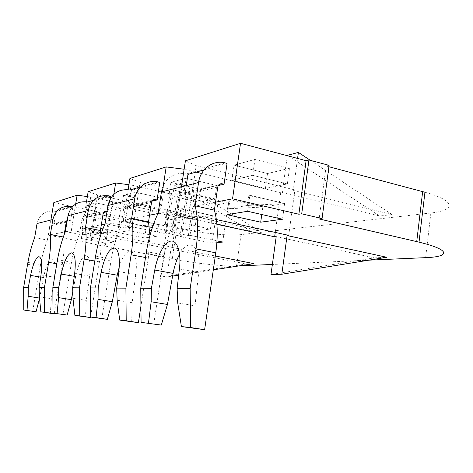 <?xml version="1.0" encoding="UTF-8"?>
<svg xmlns="http://www.w3.org/2000/svg" width="473" height="473" viewBox="0 0 473 473"><rect width="100%" height="100%" fill="white"/><g stroke="black" fill="none" stroke-linecap="round" stroke-linejoin="round"><path stroke-width="0.35" stroke-dasharray="2.37 1.77" d="M252.683 175.317L231.906 180.302L265.424 188.443L287.336 183.938L252.683 175.317L254.935 159.442L234.1 165.124L231.906 180.302M184.092 191.766L168.938 195.402L198.772 202.142L214.843 198.843L184.092 191.766L186.131 178.22L170.924 182.365L168.938 195.402M94.127 213.335L85.051 215.511L109.411 220.519L119.107 218.526L94.127 213.335L95.824 202.864L86.713 205.353L85.051 215.511M133.28 203.952L121.744 206.719L148.575 212.466L160.861 209.941L133.28 203.952L135.13 192.139L123.554 195.296L121.744 206.719M110.499 196.189L89.019 202.231L86.695 216.51L103.516 212.554M87.635 201.936L89.019 202.231M107.034 211.277L108.045 211.49L106.957 211.744M104.22 211.744L85.306 216.226L86.695 216.51M108.045 211.49L109.99 199.364M72.972 298.274L86.293 300.414L85.507 317.011M72.783 291.906L75.65 276.557C78.287 264.153 81.687 257.141 85.838 255.526C89.704 256.265 90.964 263.124 89.61 276.102L86.293 300.414M85.306 216.226C83.591 216.055 82.509 216.817 82.054 218.526L79.476 234.289C76.041 242.46 73.386 251.766 71.506 262.213L62.903 314.604M90.674 316.354L99.413 261.871C101.021 251.601 101.512 242.507 100.885 234.596M79.476 234.289L65.392 231.545M39.383 296.778L51.326 298.676L50.375 313.268M54.289 313.297L62.3 264.756C64.044 253.883 64.529 244.671 63.754 237.109L63.311 237.02M34.659 237.641L47.371 240.042C44.521 247.208 42.257 255.402 40.566 264.62L32.696 311.388M39.549 298.451L39.513 298.073M39.643 298.091L43.498 277.598C45.828 266.601 48.63 260.404 51.906 259.021C54.903 259.724 55.737 265.796 54.413 277.243L51.326 298.676M47.371 240.042L49.718 226.023L66.226 222.198M64.157 234.679L63.754 237.109M56.039 211.508L54.785 211.254C45.491 210.29 39.578 214.387 37.048 223.534M55.891 212.389L53.916 224.214L52.663 223.966C51.114 223.818 50.132 224.504 49.718 226.023M69.324 220.016L67.213 220.519L69.324 220.016L70.648 220.282L72.877 206.772L56.79 211.295M72.428 206.677L72.877 206.772M70.648 220.282L67.119 221.11M66.569 221.24L53.916 224.214M195.166 328.694L194.971 305.83L177.736 302.945M194.971 305.83L198.737 272.56C202.048 246.463 188.946 235.808 179.569 254.243M153.707 324.277L164.243 255.012C166.62 240.893 170.564 228.223 176.068 216.995L158.159 213.146M217.757 187.06L179.243 195.988L176.068 216.995M161.417 191.943C163.084 179.492 175.034 171.001 186.202 173.981L187.952 174.401M179.243 195.988C179.811 193.723 181.177 192.718 183.341 192.978L185.097 193.38L186.261 185.629M218.242 185.587L185.097 193.38M227.075 163.392L204.141 169.842M131.701 321.936L132.156 302.702L135.721 274.606C139.423 247.775 126.072 243.092 119.326 266.671M132.156 302.702L117.121 300.243M149.941 235.513L148.333 258.069L140.93 306.185M101.79 318.749L111.267 259.127C113.366 247.101 116.553 236.358 120.822 226.886L105.047 223.682M120.822 226.886L123.672 208.877C124.18 206.926 125.386 206.062 127.302 206.269L152.744 200.233M159.768 182.33L131.423 190.3L129.874 189.957M131.423 190.3L128.851 206.6L127.302 206.269M151.957 201.173L128.851 206.6M238.883 265.932L236.565 266.039C224.557 266.63 195.118 263.307 172.255 258.885L105.231 246.061L110.286 214.411L109.257 214.641L95.853 211.845L96.853 211.602L91.697 243.471L90.715 243.607L95.853 211.845M424.943 192.239C456.398 200.883 455.895 210.479 430.873 212.98L241.035 234.608C228.95 236.068 199.576 233.112 176.861 228.311L110.286 214.411M368.857 260.168L272.377 264.448M329.078 165.349L326.145 166.011L328.895 166.738M326.145 166.011L319.145 218.94M53.816 202.615L96.853 211.602M50.895 220.016L48.358 235.176L91.697 243.471M276.202 236.636L374.433 257.862L270.994 274.494M374.433 257.862L386.76 257.277M164.817 247.935L246.474 263.993L160.388 277.095L164.817 247.935L84.921 232.509L90.704 197.022L87.363 196.573M160.388 277.095L166.756 276.942L172.61 276.049M253.942 263.632L246.474 263.993M213.317 269.835L178.699 275.12M88.155 191.707L97.627 194.965L177.458 212.347L172.196 247.19L171.238 247.284L215.327 255.999M171.238 247.284L166.756 276.942M180.899 183.37L258.595 230.386L176.494 212.531L180.899 183.37L174.371 185.085L251.08 231.279L170.014 213.761L174.371 185.085M258.595 230.386L251.08 231.279M90.715 243.607L104.208 246.191L109.257 214.641M104.208 246.191L105.231 246.061M287.383 155.327L379.63 216.025L391.999 214.559L293.248 190.288L297.582 158.431M391.999 214.559L310.377 160.377M379.63 216.025L282.286 192.375L287.33 155.712M170.014 213.761L169.086 213.938L163.9 248.029M177.458 212.347L176.494 212.531M201.616 173.485L280.726 192.671L282.286 192.375M280.726 192.671L275.256 232.42M293.248 190.288L294.886 189.975L288.719 235.365M181.478 186.847L178.049 209.574L189.017 213.583L196.183 165.674L185.41 160.808M215.546 202.172L178.049 209.574M48.358 235.176L64.606 231.965M65.274 231.835L71.293 230.647L84.921 232.509M75.68 204.011L71.293 230.647M119.976 220.938L118.835 228.134L146.926 226.502L119.976 220.938L146.388 226.591L158.621 224.551L156.823 236.275L150.107 234.915M149.929 234.88L129.082 230.67L117.653 232.539L144.632 237.931L156.823 236.275M158.621 224.551L130.95 218.768L129.082 230.67M146.388 226.591L144.632 237.931M119.474 221.039L117.653 232.539M118.835 228.134L129.247 226.295L158.047 224.645L130.412 218.875L129.247 226.295M130.95 218.768L130.412 218.875M230.055 199.18L228.672 208.759L263.763 206.991L230.055 199.18L229.157 199.358L262.811 207.15L284.657 203.502L282.499 219.23M284.657 203.502L249.856 195.266L247.586 211.295M262.811 207.15L261.782 214.517M229.157 199.358L226.945 214.671M228.672 208.759L247.456 205.448L283.617 203.674L248.875 195.455L247.456 205.448M249.856 195.266L248.875 195.455M167.105 211.62L165.852 219.839L197.087 218.124L167.105 211.62L196.384 218.242L212.395 215.57L210.426 229.003L179.474 222.428L164.444 224.888L194.468 231.173L210.426 229.003M212.395 215.57L181.531 208.77L179.474 222.428M196.384 218.242L194.468 231.173M166.443 211.75L164.444 224.888M165.852 219.839L179.533 217.426L211.638 215.694L180.816 208.912L179.533 217.426M181.531 208.77L180.816 208.912M83.372 228.175L82.332 234.573L107.82 233.029L83.372 228.175L107.395 233.1L117.05 231.492L115.4 241.898L90.29 237.008L81.303 238.475L105.781 243.199L115.4 241.898M117.05 231.492L91.999 226.472L90.29 237.008M107.395 233.1L105.781 243.199M82.976 228.252L81.303 238.475M82.332 234.573L90.509 233.13L116.6 231.563L91.579 226.555L90.509 233.13M91.999 226.472L91.579 226.555M179.681 191.447L173.561 231.912L171.971 232.137L188.366 235.519L190.01 235.312L195.988 195.195L194.326 195.568L178.067 191.843L179.681 191.447L140.061 182.353L129.921 178.439M217.018 240.887L190.01 235.312M212.099 243.14L180.024 236.577L181.602 236.376L165.426 233.065L163.9 233.278L169.913 193.824L171.457 193.451L187.491 197.099L185.901 197.454L217.704 204.679L212.099 243.14L216.9 242.649M163.9 233.278L151.342 230.706M149.687 230.369L124.754 225.266L131.104 185.014L128.928 184.724M104.9 224.013L109.216 223.161L124.754 225.266M97.627 194.965L91.744 231.273L82.148 228.506L101.352 224.716M91.744 231.273L100.737 233.047M101.364 233.171L172.196 247.19M216.374 219.561L189.017 213.583M196.023 172.125L184.157 169.251L177.133 215.747L216.9 224.326M177.133 215.747L159.064 213.323L157.97 213.536M149.551 215.197L123.293 220.383L133.593 223.664L140.061 182.353M173.561 231.912L152.365 227.537M149.338 226.916L133.593 223.664M123.554 195.296L150.319 201.202L162.647 198.293L160.861 209.941M162.647 198.293L135.13 192.139M150.319 201.202L148.575 212.466M234.1 165.124L267.511 173.538L289.47 168.358L287.336 183.938M289.47 168.358L254.935 159.442M267.511 173.538L265.424 188.443M170.924 182.365L200.676 189.312L216.794 185.511L214.843 198.843M216.794 185.511L186.131 178.22M200.676 189.312L198.772 202.142M86.713 205.353L111.013 210.479L120.745 208.179L119.107 218.526M120.745 208.179L95.824 202.864M111.013 210.479L109.411 220.519M217.704 204.679L228.412 202.639L195.988 195.195M294.886 189.975L196.183 165.674M169.086 213.938L90.704 197.022M169.913 193.824L131.104 185.014M128.148 189.655L123.293 220.383M162.381 191.695L159.064 213.323M86.518 201.735L82.148 228.506M113.827 194.308L109.216 223.161M185.901 197.454L180.024 236.577M228.412 202.639L222.712 242.064M194.326 195.568L188.366 235.519M178.067 191.843L171.971 232.137M171.457 193.451L165.426 233.065M187.491 197.099L181.602 236.376M93.53 200.262L109.032 195.863M74.657 273.5L89.61 276.102M74.267 276.315L75.65 276.557M71.192 264.064L57.168 261.557M99.413 261.871L94.783 261.025M82.054 218.526L103.132 213.636M56.795 263.78L62.3 264.756M27.582 264.259L40.246 266.47M40.678 277.119L43.498 277.598M40.997 274.961L54.413 277.243M54.785 211.254L71.559 206.494M67.201 220.519L52.663 223.966M179.421 268.96L198.737 272.56M146.127 253.439L163.954 256.857M225.195 162.919L186.202 173.981M183.341 192.978L219.135 184.488M118.847 271.585L135.721 274.606M148.333 258.069L145.495 257.531M110.966 260.972L95.256 258.081M151.526 202.414L123.672 208.877M158.118 181.945L140.676 186.888M172.255 258.885L176.861 228.311M241.035 234.608L236.565 266.039M430.873 212.98L425.623 257.649M71.506 262.213L57.487 259.695M27.907 262.397L40.566 264.62M146.423 251.577L164.243 255.012M111.267 259.127L95.564 256.218"/><path stroke-width="0.71" d="M109.99 199.364L110.499 196.189L109.032 195.863C98.13 194.616 91.194 199.5 88.232 210.532L85.459 227.566C86.559 236.128 86.133 246.634 84.182 259.092L79.517 287.821L79.724 315.905L74.894 315.402L90.485 317.543L79.724 315.905M106.957 211.744L103.516 212.554M107.034 211.277L104.22 211.744M67.142 315.053L53 313.102L67.142 315.053L71.334 299.669L58.605 297.635L58.753 287.673L61.301 274.08C63.95 261.581 67.272 254.504 71.257 252.836C74.953 253.546 76.082 260.434 74.657 273.5L72.665 287.773L72.972 298.274L74.894 315.402M71.334 299.669L72.783 291.906M57.103 313.534L58.605 297.635M53 313.102L52.84 287.631L58.753 287.673M93.53 200.262L87.635 201.936C77.353 200.8 70.814 205.377 68.017 215.67L65.392 231.545C62.022 239.793 59.385 249.176 57.487 259.695L52.84 287.631M90.485 317.543L90.674 316.354M100.885 234.596L100.412 230.54L85.459 227.566M100.412 230.54L103.132 213.636C103.611 211.809 104.758 210.993 106.579 211.183M72.665 287.773L79.517 287.821M39.513 298.073L28.179 296.275L28.297 287.454L23.65 287.418L23.762 310.04L36.037 311.742L39.549 298.451M28.179 296.275L26.996 310.377M40.867 311.831L44.592 312.221L44.45 287.572L39.147 287.531L39.383 296.778L40.867 311.831L50.375 313.268L54.224 313.682L54.289 313.297M44.592 312.221L54.224 313.682M44.45 287.572L48.66 262.338C50.44 251.394 50.995 242.123 50.333 234.531L63.311 237.02M50.333 234.531L52.846 219.519L37.048 223.534L34.659 237.641C31.862 244.866 29.616 253.12 27.907 262.397L23.65 287.418M23.762 310.04L36.037 311.742M28.297 287.454L30.574 275.416C32.909 264.336 35.646 258.092 38.792 256.668C41.648 257.347 42.381 263.443 40.997 274.961L39.147 287.531M67.201 220.519L66.226 222.198L64.157 234.679M52.846 219.519C55.518 209.793 61.756 205.448 71.559 206.494L72.428 206.677M56.79 211.295L56.039 211.508L55.891 212.389M67.119 221.11L66.569 221.24M181.401 326.565L204.626 329.705L190.613 327.529L190.152 288.619L177.121 288.524L177.736 302.945L181.401 326.565L190.613 327.529M141.084 322.338L161.305 325.087L141.084 322.338L140.753 288.264L146.423 251.577C148.847 237.328 152.755 224.515 158.159 213.146L161.417 191.943L198.554 182.507L195.089 205.82L214.381 210.13L217.757 187.06C218.36 184.571 219.827 183.477 222.156 183.772L224.042 184.228L227.075 163.392L225.195 162.919C213.193 159.572 200.333 168.82 198.554 182.507M148.469 323.112L151.147 301.762L167.442 304.458L161.305 325.087M177.121 288.524L179.421 268.96C181.36 252.718 177.31 240.16 170.984 241.076C164.675 241.815 157.479 254.941 154.748 270.03L151.401 288.341L140.753 288.264M179.569 254.243C176.624 259.665 174.466 266.045 173.094 273.394L167.442 304.458M151.147 301.762L151.401 288.341M214.381 210.13C217.645 221.547 218.112 235.779 215.783 252.824L204.626 329.705M195.089 205.82C198.116 217.302 198.429 231.658 196.029 248.887L190.152 288.619M204.141 169.842L187.952 174.401L186.261 185.629M224.042 184.228L218.242 185.587M119.71 320.097L117.121 300.243L116.695 288.092L125.907 288.158L126.208 320.777L119.71 320.097L138.394 322.645L126.208 320.777M98.029 299.391L112.332 301.715L107.341 319.34L96.066 317.62L98.029 299.391L98.218 287.956L90.455 287.903L95.564 256.218C97.698 244.098 100.861 233.254 105.047 223.682L107.956 205.524C111.072 193.77 118.38 188.579 129.874 189.957L140.676 186.888M96.066 317.62L90.68 317.052L90.455 287.903M119.326 266.671L117.227 275.203L112.332 301.715M116.695 288.092L118.847 271.585C120.272 256.49 118.51 248.579 113.561 247.852C108.329 249.845 104.178 258.01 101.116 272.353L98.218 287.956M152.744 200.233L155.392 199.606C153.353 199.375 152.064 200.31 151.526 202.414L148.51 221.932L131.642 218.402C133.457 228.211 133.28 240.349 131.116 254.811L125.907 288.158M140.93 306.185L138.394 322.645M107.341 319.34L90.68 317.052M148.51 221.932L149.941 235.513M155.392 199.606L157.048 199.973L159.768 182.33L158.118 181.945C147.582 179.226 136.319 187.16 134.734 198.719L131.642 218.402M157.048 199.973L151.957 201.173M322.066 218.567L301.709 213.826L308.952 159.992L329.078 165.349L322.066 218.567L319.145 218.94L419.025 242.158C450.816 249.768 450.598 256.798 425.623 257.649L368.857 260.168M272.377 264.448L238.883 265.932M328.895 166.738L424.943 192.239L419.025 242.158M301.709 213.826L298.871 214.228L232.545 198.82L215.546 202.172M298.871 214.228L306.096 160.69L240.538 143.295L232.545 198.82M87.363 196.573L77.129 195.207L53.816 202.615L50.895 220.016M275.256 232.42L274.653 236.79L276.202 236.636L270.994 274.494L281.819 274.239L386.76 257.277L287.087 235.53L281.819 274.239M215.327 255.999L253.942 263.632L213.317 269.835M178.699 275.12L172.61 276.049M306.096 160.69L308.952 159.992M297.582 158.431L298.404 152.424L310.377 160.377M287.33 155.712L287.383 155.327L298.404 152.424M287.087 235.53L288.719 235.365L216.374 219.561M181.478 186.847L185.41 160.808L240.538 143.295M64.606 231.965L65.274 231.835M77.129 195.207L75.68 204.011M282.499 219.23L247.586 211.295L226.945 214.671L260.706 222.186L282.499 219.23M261.782 214.517L260.706 222.186M216.9 242.649L222.712 242.064L217.018 240.887M151.342 230.706L149.687 230.369M101.352 224.716L104.9 224.013M100.737 233.047L101.364 233.171M216.9 224.326L274.653 236.79M157.97 213.536L149.551 215.197M152.365 227.537L149.338 226.916M128.148 189.655L129.921 178.439L166.183 166.916L184.139 169.245M196.023 172.125L201.616 173.485M128.928 184.724L115.643 182.974L88.155 191.707L86.518 201.735M166.183 166.916L162.381 191.695M115.643 182.974L113.827 194.308M61.301 274.08L74.267 276.315M94.783 261.025L84.182 259.092M68.017 215.67L88.232 210.532M48.66 262.338L56.795 263.78M30.574 275.416L40.678 277.119M154.748 270.03L173.094 273.394M196.029 248.887L215.783 252.824M219.135 184.488L222.156 183.772M101.116 272.353L117.227 275.203M145.495 257.531L131.116 254.811M134.734 198.719L107.956 205.524M416.719 241.608L422.661 191.618"/></g></svg>
